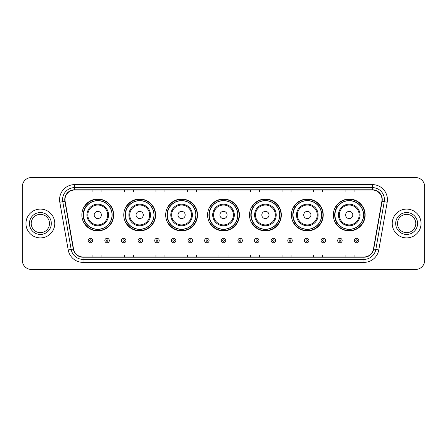 <?xml version="1.0" encoding="UTF-8"?>
<svg xmlns="http://www.w3.org/2000/svg" width="447" height="447" viewBox="0 0 447 447"><rect width="100%" height="100%" fill="white"/><g stroke="black" fill="none" stroke-linecap="round" stroke-linejoin="round"><path stroke-width="0.67" d="M333.322 214.973A15.913 15.913 0 0 0 349.236 230.887A15.913 15.913 0 0 0 365.143 214.973A15.913 15.913 0 0 0 349.236 199.06A15.913 15.913 0 0 0 333.322 214.973M291.41 214.973A15.913 15.913 0 0 0 307.324 230.887A15.913 15.913 0 0 0 323.237 214.973A15.913 15.913 0 0 0 307.324 199.06A15.913 15.913 0 0 0 291.41 214.973M249.499 214.973A15.913 15.913 0 0 0 265.412 230.887A15.913 15.913 0 0 0 281.325 214.973A15.913 15.913 0 0 0 265.412 199.06A15.913 15.913 0 0 0 249.499 214.973M207.587 214.973A15.913 15.913 0 0 0 223.5 230.887A15.913 15.913 0 0 0 239.413 214.973A15.913 15.913 0 0 0 223.5 199.06A15.913 15.913 0 0 0 207.587 214.973M165.675 214.973A15.913 15.913 0 0 0 181.588 230.887A15.913 15.913 0 0 0 197.501 214.973A15.913 15.913 0 0 0 181.588 199.06A15.913 15.913 0 0 0 165.675 214.973M123.763 214.973A15.913 15.913 0 0 0 139.676 230.887A15.913 15.913 0 0 0 155.59 214.973A15.913 15.913 0 0 0 139.676 199.06A15.913 15.913 0 0 0 123.763 214.973M81.857 214.973A15.913 15.913 0 0 0 97.764 230.887A15.913 15.913 0 0 0 113.678 214.973A15.913 15.913 0 0 0 97.764 199.06A15.913 15.913 0 0 0 81.857 214.973M85.673 223.081A14.561 14.561 0 0 1 85.673 206.866M127.579 223.081A14.561 14.561 0 0 1 127.579 206.866M169.491 223.081A14.561 14.561 0 0 1 169.491 206.866M211.403 223.081A14.561 14.561 0 0 1 211.403 206.866M253.315 223.081A14.561 14.561 0 0 1 253.315 206.866M295.227 223.081A14.561 14.561 0 0 1 295.227 206.866M337.139 223.081A14.561 14.561 0 0 1 337.139 206.866M22.35 186.572L22.35 260.428A9.007 9.007 0 0 0 31.357 269.435L415.643 269.435A9.007 9.007 0 0 0 424.65 260.428L424.65 186.572A9.007 9.007 0 0 0 415.643 177.565L31.357 177.565A9.007 9.007 0 0 0 22.35 186.572L22.35 260.428M25.954 223.5A14.41 14.41 0 0 0 40.364 237.91A14.41 14.41 0 0 0 54.774 223.5A14.41 14.41 0 0 0 40.364 209.09A14.41 14.41 0 0 0 25.954 223.5A14.41 14.41 0 0 0 40.364 237.91A14.41 14.41 0 0 0 54.774 223.5A14.41 14.41 0 0 0 40.364 209.09A14.41 14.41 0 0 0 25.954 223.5M392.226 223.5A14.41 14.41 0 0 0 406.636 237.91A14.41 14.41 0 0 0 421.046 223.5A14.41 14.41 0 0 0 406.636 209.09A14.41 14.41 0 0 0 392.226 223.5A14.41 14.41 0 0 0 406.636 237.91A14.41 14.41 0 0 0 421.046 223.5A14.41 14.41 0 0 0 406.636 209.09A14.41 14.41 0 0 0 392.226 223.5M64.983 199.63A9.605 9.605 0 0 1 74.588 190.025L372.412 190.025A9.605 9.605 0 0 1 381.872 201.301L373.457 249.035A9.605 9.605 0 0 1 363.992 256.975L83.008 256.975A9.605 9.605 0 0 1 73.543 249.035L65.128 201.301A9.605 9.605 0 0 1 64.983 199.63M64.742 199.63A9.845 9.845 0 0 0 64.893 201.34L73.308 249.08A9.845 9.845 0 0 0 83.008 257.215L363.992 257.215A9.845 9.845 0 0 0 373.692 249.08L382.107 201.34A9.845 9.845 0 0 0 372.412 189.785L74.588 189.785A9.845 9.845 0 0 0 64.742 199.63M59.809 202.24A15.014 15.014 0 0 1 74.588 184.622L372.412 184.622A15.014 15.014 0 0 1 387.191 202.24L378.777 249.974A15.014 15.014 0 0 1 363.992 262.378L83.008 262.378A15.014 15.014 0 0 1 68.223 249.974L59.809 202.24L62.764 201.72A12.008 12.008 0 0 1 74.588 187.623L372.412 187.623A12.008 12.008 0 0 1 384.236 201.72L375.821 249.454A12.008 12.008 0 0 1 363.992 259.377L83.008 259.377A12.008 12.008 0 0 1 71.179 249.454L62.764 201.72A12.008 12.008 0 0 1 62.58 199.63M415.643 177.565L31.357 177.565M31.357 269.435L415.643 269.435M424.65 260.428L424.65 186.572M218.996 190.025L218.996 192.059L228.004 192.059L228.004 190.025M187.472 190.025L187.472 192.059L196.479 192.059L196.479 190.025M155.947 190.025L155.947 192.059L164.954 192.059L164.954 190.025M124.428 190.025L124.428 192.059L133.435 192.059L133.435 190.025M92.903 190.025L92.903 192.059L101.91 192.059L101.91 190.025M250.521 190.025L250.521 192.059L259.528 192.059L259.528 190.025M282.046 190.025L282.046 192.059L291.053 192.059L291.053 190.025M313.565 190.025L313.565 192.059L322.572 192.059L322.572 190.025M345.09 190.025L345.09 192.059L354.097 192.059L354.097 190.025M228.004 256.975L228.004 254.941L218.996 254.941L218.996 256.975M196.479 256.975L196.479 254.941L187.472 254.941L187.472 256.975M164.954 256.975L164.954 254.941L155.947 254.941L155.947 256.975M133.435 256.975L133.435 254.941L124.428 254.941L124.428 256.975M101.91 256.975L101.91 254.941L92.903 254.941L92.903 256.975M259.528 256.975L259.528 254.941L250.521 254.941L250.521 256.975M291.053 256.975L291.053 254.941L282.046 254.941L282.046 256.975M322.572 256.975L322.572 254.941L313.565 254.941L313.565 256.975M354.097 256.975L354.097 254.941L345.09 254.941L345.09 256.975M49.516 223.5A9.152 9.152 0 0 0 40.364 214.348A9.152 9.152 0 0 0 31.212 223.5A9.152 9.152 0 0 0 40.364 232.652A9.152 9.152 0 0 0 49.516 223.5A9.152 9.152 0 0 1 40.364 232.652A9.152 9.152 0 0 1 31.212 223.5M101.368 214.973A3.604 3.604 0 0 0 97.764 211.37A3.604 3.604 0 0 0 94.166 214.973A3.604 3.604 0 0 0 97.764 218.577A3.604 3.604 0 0 0 101.368 214.973M108.576 214.973A10.806 10.806 0 0 0 97.764 204.167A10.806 10.806 0 0 0 86.958 214.973A10.806 10.806 0 0 0 97.764 225.78A10.806 10.806 0 0 0 108.576 214.973A10.806 10.806 0 0 1 97.764 225.78A10.806 10.806 0 0 1 86.958 214.973M112.029 214.973A14.259 14.259 0 0 0 97.764 200.714A14.259 14.259 0 0 0 83.505 214.973A14.259 14.259 0 0 0 97.764 229.233A14.259 14.259 0 0 0 112.029 214.973M113.376 214.973A15.611 15.611 0 0 1 84.422 223.081L85.869 223.081A14.393 14.393 0 0 0 112.163 215.007A14.393 14.393 0 0 0 85.869 206.866L84.422 206.866A15.611 15.611 0 0 1 113.376 214.973M143.28 214.973A3.604 3.604 0 0 0 139.676 211.37A3.604 3.604 0 0 0 136.072 214.973A3.604 3.604 0 0 0 139.676 218.577A3.604 3.604 0 0 0 143.28 214.973M150.488 214.973A10.806 10.806 0 0 0 139.676 204.167A10.806 10.806 0 0 0 128.87 214.973A10.806 10.806 0 0 0 139.676 225.78A10.806 10.806 0 0 0 150.488 214.973A10.806 10.806 0 0 1 139.676 225.78A10.806 10.806 0 0 1 128.87 214.973M153.936 214.973A14.259 14.259 0 0 0 139.676 200.714A14.259 14.259 0 0 0 125.417 214.973A14.259 14.259 0 0 0 139.676 229.233A14.259 14.259 0 0 0 153.936 214.973M155.288 214.973A15.611 15.611 0 0 1 126.333 223.081L127.781 223.081A14.393 14.393 0 0 0 154.07 215.007A14.393 14.393 0 0 0 127.781 206.866L126.333 206.866A15.611 15.611 0 0 1 155.288 214.973M185.192 214.973A3.604 3.604 0 0 0 181.588 211.37A3.604 3.604 0 0 0 177.984 214.973A3.604 3.604 0 0 0 181.588 218.577A3.604 3.604 0 0 0 185.192 214.973M192.394 214.973A10.806 10.806 0 0 0 181.588 204.167A10.806 10.806 0 0 0 170.782 214.973A10.806 10.806 0 0 0 181.588 225.78A10.806 10.806 0 0 0 192.394 214.973A10.806 10.806 0 0 1 181.588 225.78A10.806 10.806 0 0 1 170.782 214.973M195.847 214.973A14.259 14.259 0 0 0 181.588 200.714A14.259 14.259 0 0 0 167.329 214.973A14.259 14.259 0 0 0 181.588 229.233A14.259 14.259 0 0 0 195.847 214.973M197.2 214.973A15.611 15.611 0 0 1 168.245 223.081L169.692 223.081A14.393 14.393 0 0 0 195.982 215.007A14.393 14.393 0 0 0 169.692 206.866L168.245 206.866A15.611 15.611 0 0 1 197.2 214.973M227.104 214.973A3.604 3.604 0 0 0 223.5 211.37A3.604 3.604 0 0 0 219.896 214.973A3.604 3.604 0 0 0 223.5 218.577A3.604 3.604 0 0 0 227.104 214.973M234.306 214.973A10.806 10.806 0 0 0 223.5 204.167A10.806 10.806 0 0 0 212.694 214.973A10.806 10.806 0 0 0 223.5 225.78A10.806 10.806 0 0 0 234.306 214.973A10.806 10.806 0 0 1 223.5 225.78A10.806 10.806 0 0 1 212.694 214.973M237.759 214.973A14.259 14.259 0 0 0 223.5 200.714A14.259 14.259 0 0 0 209.241 214.973A14.259 14.259 0 0 0 223.5 229.233A14.259 14.259 0 0 0 237.759 214.973M239.111 214.973A15.611 15.611 0 0 1 210.157 223.081L211.604 223.081A14.393 14.393 0 0 0 237.893 215.007A14.393 14.393 0 0 0 211.604 206.866L210.157 206.866A15.611 15.611 0 0 1 239.111 214.973M269.016 214.973A3.604 3.604 0 0 0 265.412 211.37A3.604 3.604 0 0 0 261.808 214.973A3.604 3.604 0 0 0 265.412 218.577A3.604 3.604 0 0 0 269.016 214.973M276.218 214.973A10.806 10.806 0 0 0 265.412 204.167A10.806 10.806 0 0 0 254.606 214.973A10.806 10.806 0 0 0 265.412 225.78A10.806 10.806 0 0 0 276.218 214.973A10.806 10.806 0 0 1 265.412 225.78A10.806 10.806 0 0 1 254.606 214.973M279.671 214.973A14.259 14.259 0 0 0 265.412 200.714A14.259 14.259 0 0 0 251.153 214.973A14.259 14.259 0 0 0 265.412 229.233A14.259 14.259 0 0 0 279.671 214.973M281.023 214.973A15.611 15.611 0 0 1 252.069 223.081L253.516 223.081A14.393 14.393 0 0 0 279.805 215.007A14.393 14.393 0 0 0 253.516 206.866L252.069 206.866A15.611 15.611 0 0 1 281.023 214.973M310.928 214.973A3.604 3.604 0 0 0 307.324 211.37A3.604 3.604 0 0 0 303.72 214.973A3.604 3.604 0 0 0 307.324 218.577A3.604 3.604 0 0 0 310.928 214.973M318.13 214.973A10.806 10.806 0 0 0 307.324 204.167A10.806 10.806 0 0 0 296.512 214.973A10.806 10.806 0 0 0 307.324 225.78A10.806 10.806 0 0 0 318.13 214.973A10.806 10.806 0 0 1 307.324 225.78A10.806 10.806 0 0 1 296.512 214.973M321.583 214.973A14.259 14.259 0 0 0 307.324 200.714A14.259 14.259 0 0 0 293.064 214.973A14.259 14.259 0 0 0 307.324 229.233A14.259 14.259 0 0 0 321.583 214.973M322.935 214.973A15.611 15.611 0 0 1 293.981 223.081L295.428 223.081A14.393 14.393 0 0 0 321.717 215.007A14.393 14.393 0 0 0 295.428 206.866L293.981 206.866A15.611 15.611 0 0 1 322.935 214.973M352.834 214.973A3.604 3.604 0 0 0 349.236 211.37A3.604 3.604 0 0 0 345.632 214.973A3.604 3.604 0 0 0 349.236 218.577A3.604 3.604 0 0 0 352.834 214.973M360.042 214.973A10.806 10.806 0 0 0 349.236 204.167A10.806 10.806 0 0 0 338.424 214.973A10.806 10.806 0 0 0 349.236 225.78A10.806 10.806 0 0 0 360.042 214.973A10.806 10.806 0 0 1 349.236 225.78A10.806 10.806 0 0 1 338.424 214.973M363.495 214.973A14.259 14.259 0 0 0 349.236 200.714A14.259 14.259 0 0 0 334.971 214.973A14.259 14.259 0 0 0 349.236 229.233A14.259 14.259 0 0 0 363.495 214.973M364.847 214.973A15.611 15.611 0 0 1 335.893 223.081L337.34 223.081A14.393 14.393 0 0 0 363.629 215.007A14.393 14.393 0 0 0 337.34 206.866L335.893 206.866A15.611 15.611 0 0 1 364.847 214.973M415.788 223.5A9.152 9.152 0 0 0 406.636 214.348A9.152 9.152 0 0 0 397.484 223.5A9.152 9.152 0 0 0 406.636 232.652A9.152 9.152 0 0 0 415.788 223.5A9.152 9.152 0 0 1 406.636 232.652A9.152 9.152 0 0 1 397.484 223.5M88.188 240.553A2.252 2.252 0 0 1 90.439 238.301A2.252 2.252 0 0 1 92.691 240.553A2.252 2.252 0 0 1 90.439 242.805A2.252 2.252 0 0 1 88.188 240.553A2.252 2.252 0 0 0 90.439 242.805A2.252 2.252 0 0 0 92.691 240.553M104.821 240.553A2.252 2.252 0 0 1 107.073 238.301A2.252 2.252 0 0 1 109.325 240.553A2.252 2.252 0 0 1 107.073 242.805A2.252 2.252 0 0 1 104.821 240.553A2.252 2.252 0 0 0 107.073 242.805A2.252 2.252 0 0 0 109.325 240.553M121.455 240.553A2.252 2.252 0 0 1 123.707 238.301A2.252 2.252 0 0 1 125.959 240.553A2.252 2.252 0 0 1 123.707 242.805A2.252 2.252 0 0 1 121.455 240.553A2.252 2.252 0 0 0 123.707 242.805A2.252 2.252 0 0 0 125.959 240.553M138.084 240.553A2.252 2.252 0 0 1 140.336 238.301A2.252 2.252 0 0 1 142.587 240.553A2.252 2.252 0 0 1 140.336 242.805A2.252 2.252 0 0 1 138.084 240.553A2.252 2.252 0 0 0 140.336 242.805A2.252 2.252 0 0 0 142.587 240.553M154.718 240.553A2.252 2.252 0 0 1 156.97 238.301A2.252 2.252 0 0 1 159.221 240.553A2.252 2.252 0 0 1 156.97 242.805A2.252 2.252 0 0 1 154.718 240.553A2.252 2.252 0 0 0 156.97 242.805A2.252 2.252 0 0 0 159.221 240.553M171.352 240.553A2.252 2.252 0 0 1 173.604 238.301A2.252 2.252 0 0 1 175.855 240.553A2.252 2.252 0 0 1 173.604 242.805A2.252 2.252 0 0 1 171.352 240.553A2.252 2.252 0 0 0 173.604 242.805A2.252 2.252 0 0 0 175.855 240.553M187.986 240.553A2.252 2.252 0 0 1 190.238 238.301A2.252 2.252 0 0 1 192.489 240.553A2.252 2.252 0 0 1 190.238 242.805A2.252 2.252 0 0 1 187.986 240.553A2.252 2.252 0 0 0 190.238 242.805A2.252 2.252 0 0 0 192.489 240.553M204.614 240.553A2.252 2.252 0 0 1 206.866 238.301A2.252 2.252 0 0 1 209.118 240.553A2.252 2.252 0 0 1 206.866 242.805A2.252 2.252 0 0 1 204.614 240.553A2.252 2.252 0 0 0 206.866 242.805A2.252 2.252 0 0 0 209.118 240.553M221.248 240.553A2.252 2.252 0 0 1 223.5 238.301A2.252 2.252 0 0 1 225.752 240.553A2.252 2.252 0 0 1 223.5 242.805A2.252 2.252 0 0 1 221.248 240.553A2.252 2.252 0 0 0 223.5 242.805A2.252 2.252 0 0 0 225.752 240.553M237.882 240.553A2.252 2.252 0 0 1 240.134 238.301A2.252 2.252 0 0 1 242.386 240.553A2.252 2.252 0 0 1 240.134 242.805A2.252 2.252 0 0 1 237.882 240.553A2.252 2.252 0 0 0 240.134 242.805A2.252 2.252 0 0 0 242.386 240.553M254.511 240.553A2.252 2.252 0 0 1 256.762 238.301A2.252 2.252 0 0 1 259.014 240.553A2.252 2.252 0 0 1 256.762 242.805A2.252 2.252 0 0 1 254.511 240.553A2.252 2.252 0 0 0 256.762 242.805A2.252 2.252 0 0 0 259.014 240.553M271.145 240.553A2.252 2.252 0 0 1 273.396 238.301A2.252 2.252 0 0 1 275.648 240.553A2.252 2.252 0 0 1 273.396 242.805A2.252 2.252 0 0 1 271.145 240.553A2.252 2.252 0 0 0 273.396 242.805A2.252 2.252 0 0 0 275.648 240.553M287.779 240.553A2.252 2.252 0 0 1 290.03 238.301A2.252 2.252 0 0 1 292.282 240.553A2.252 2.252 0 0 1 290.03 242.805A2.252 2.252 0 0 1 287.779 240.553A2.252 2.252 0 0 0 290.03 242.805A2.252 2.252 0 0 0 292.282 240.553M304.413 240.553A2.252 2.252 0 0 1 306.664 238.301A2.252 2.252 0 0 1 308.916 240.553A2.252 2.252 0 0 1 306.664 242.805A2.252 2.252 0 0 1 304.413 240.553A2.252 2.252 0 0 0 306.664 242.805A2.252 2.252 0 0 0 308.916 240.553M321.041 240.553A2.252 2.252 0 0 1 323.293 238.301A2.252 2.252 0 0 1 325.545 240.553A2.252 2.252 0 0 1 323.293 242.805A2.252 2.252 0 0 1 321.041 240.553A2.252 2.252 0 0 0 323.293 242.805A2.252 2.252 0 0 0 325.545 240.553M337.675 240.553A2.252 2.252 0 0 1 339.927 238.301A2.252 2.252 0 0 1 342.178 240.553A2.252 2.252 0 0 1 339.927 242.805A2.252 2.252 0 0 1 337.675 240.553A2.252 2.252 0 0 0 339.927 242.805A2.252 2.252 0 0 0 342.178 240.553M354.309 240.553A2.252 2.252 0 0 1 356.561 238.301A2.252 2.252 0 0 1 358.812 240.553A2.252 2.252 0 0 1 356.561 242.805A2.252 2.252 0 0 1 354.309 240.553A2.252 2.252 0 0 0 356.561 242.805A2.252 2.252 0 0 0 358.812 240.553M372.412 184.622L372.412 189.785M62.764 201.72L64.893 201.34M83.008 262.378L83.008 257.215M363.992 257.215L363.992 262.378M373.692 249.08L378.777 249.974M68.223 249.974L73.308 249.08M382.107 201.34L387.191 202.24M74.588 184.622L74.588 189.785M51.316 223.5A10.951 10.951 0 0 0 40.364 212.548A10.951 10.951 0 0 0 29.413 223.5A10.951 10.951 0 0 0 40.364 234.452A10.951 10.951 0 0 0 51.316 223.5M107.693 214.973A9.929 9.929 0 0 0 97.764 205.044A9.929 9.929 0 0 0 87.835 214.973A9.929 9.929 0 0 0 97.764 224.902A9.929 9.929 0 0 0 107.693 214.973M149.605 214.973A9.929 9.929 0 0 0 139.676 205.044A9.929 9.929 0 0 0 129.747 214.973A9.929 9.929 0 0 0 139.676 224.902A9.929 9.929 0 0 0 149.605 214.973M191.517 214.973A9.929 9.929 0 0 0 181.588 205.044A9.929 9.929 0 0 0 171.659 214.973A9.929 9.929 0 0 0 181.588 224.902A9.929 9.929 0 0 0 191.517 214.973M233.429 214.973A9.929 9.929 0 0 0 223.5 205.044A9.929 9.929 0 0 0 213.571 214.973A9.929 9.929 0 0 0 223.5 224.902A9.929 9.929 0 0 0 233.429 214.973M275.341 214.973A9.929 9.929 0 0 0 265.412 205.044A9.929 9.929 0 0 0 255.483 214.973A9.929 9.929 0 0 0 265.412 224.902A9.929 9.929 0 0 0 275.341 214.973M317.253 214.973A9.929 9.929 0 0 0 307.324 205.044A9.929 9.929 0 0 0 297.395 214.973A9.929 9.929 0 0 0 307.324 224.902A9.929 9.929 0 0 0 317.253 214.973M359.164 214.973A9.929 9.929 0 0 0 349.236 205.044A9.929 9.929 0 0 0 339.307 214.973A9.929 9.929 0 0 0 349.236 224.902A9.929 9.929 0 0 0 359.164 214.973M417.587 223.5A10.951 10.951 0 0 0 406.636 212.548A10.951 10.951 0 0 0 395.684 223.5A10.951 10.951 0 0 0 406.636 234.452A10.951 10.951 0 0 0 417.587 223.5M91.194 240.553A0.749 0.749 0 0 0 90.439 239.804A0.749 0.749 0 0 0 89.691 240.553A0.749 0.749 0 0 0 90.439 241.302A0.749 0.749 0 0 0 91.194 240.553M107.822 240.553A0.749 0.749 0 0 0 107.073 239.804A0.749 0.749 0 0 0 106.325 240.553A0.749 0.749 0 0 0 107.073 241.302A0.749 0.749 0 0 0 107.822 240.553M124.456 240.553A0.749 0.749 0 0 0 123.707 239.804A0.749 0.749 0 0 0 122.953 240.553A0.749 0.749 0 0 0 123.707 241.302A0.749 0.749 0 0 0 124.456 240.553M141.09 240.553A0.749 0.749 0 0 0 140.336 239.804A0.749 0.749 0 0 0 139.587 240.553A0.749 0.749 0 0 0 140.336 241.302A0.749 0.749 0 0 0 141.09 240.553M157.718 240.553A0.749 0.749 0 0 0 156.97 239.804A0.749 0.749 0 0 0 156.221 240.553A0.749 0.749 0 0 0 156.97 241.302A0.749 0.749 0 0 0 157.718 240.553M174.352 240.553A0.749 0.749 0 0 0 173.604 239.804A0.749 0.749 0 0 0 172.855 240.553A0.749 0.749 0 0 0 173.604 241.302A0.749 0.749 0 0 0 174.352 240.553M190.986 240.553A0.749 0.749 0 0 0 190.238 239.804A0.749 0.749 0 0 0 189.483 240.553A0.749 0.749 0 0 0 190.238 241.302A0.749 0.749 0 0 0 190.986 240.553M207.62 240.553A0.749 0.749 0 0 0 206.866 239.804A0.749 0.749 0 0 0 206.117 240.553A0.749 0.749 0 0 0 206.866 241.302A0.749 0.749 0 0 0 207.62 240.553M224.249 240.553A0.749 0.749 0 0 0 223.5 239.804A0.749 0.749 0 0 0 222.751 240.553A0.749 0.749 0 0 0 223.5 241.302A0.749 0.749 0 0 0 224.249 240.553M240.883 240.553A0.749 0.749 0 0 0 240.134 239.804A0.749 0.749 0 0 0 239.38 240.553A0.749 0.749 0 0 0 240.134 241.302A0.749 0.749 0 0 0 240.883 240.553M257.517 240.553A0.749 0.749 0 0 0 256.762 239.804A0.749 0.749 0 0 0 256.014 240.553A0.749 0.749 0 0 0 256.762 241.302A0.749 0.749 0 0 0 257.517 240.553M274.145 240.553A0.749 0.749 0 0 0 273.396 239.804A0.749 0.749 0 0 0 272.648 240.553A0.749 0.749 0 0 0 273.396 241.302A0.749 0.749 0 0 0 274.145 240.553M290.779 240.553A0.749 0.749 0 0 0 290.03 239.804A0.749 0.749 0 0 0 289.282 240.553A0.749 0.749 0 0 0 290.03 241.302A0.749 0.749 0 0 0 290.779 240.553M307.413 240.553A0.749 0.749 0 0 0 306.664 239.804A0.749 0.749 0 0 0 305.91 240.553A0.749 0.749 0 0 0 306.664 241.302A0.749 0.749 0 0 0 307.413 240.553M324.047 240.553A0.749 0.749 0 0 0 323.293 239.804A0.749 0.749 0 0 0 322.544 240.553A0.749 0.749 0 0 0 323.293 241.302A0.749 0.749 0 0 0 324.047 240.553M340.675 240.553A0.749 0.749 0 0 0 339.927 239.804A0.749 0.749 0 0 0 339.178 240.553A0.749 0.749 0 0 0 339.927 241.302A0.749 0.749 0 0 0 340.675 240.553M357.309 240.553A0.749 0.749 0 0 0 356.561 239.804A0.749 0.749 0 0 0 355.806 240.553A0.749 0.749 0 0 0 356.561 241.302A0.749 0.749 0 0 0 357.309 240.553"/></g></svg>
